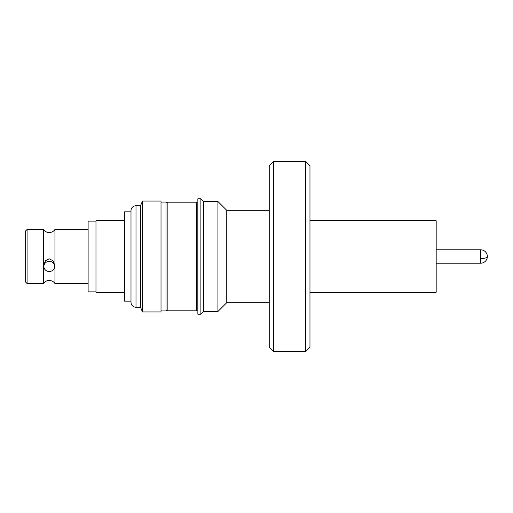 <?xml version="1.0" encoding="UTF-8"?>
<svg xmlns="http://www.w3.org/2000/svg" width="513" height="513" viewBox="0 0 513 513"><rect width="100%" height="100%" fill="white"/><g stroke="black" fill="none" stroke-linecap="round" stroke-linejoin="round"><path stroke-width="0.77" d="M43.522 283.516L43.522 229.484A6.861 6.861 0 0 0 54.949 229.484L54.949 283.516A6.861 6.861 0 0 0 43.522 283.516L27.08 283.516L27.08 229.484L25.65 230.914L25.65 282.086L27.08 283.516M54.596 266.427L54.596 264.875L53.057 260.771L49.235 258.783L45.42 260.764L43.874 264.875L43.874 266.427A5.361 5.085 -0 0 1 49.235 261.341A5.361 5.085 -0 0 1 54.596 266.427A5.361 5.085 -0 0 1 49.235 271.512A5.361 5.085 -0 0 1 43.874 266.427M309.961 292.237L436.178 292.237L436.178 220.763L309.961 220.763M95.976 291.878L88.114 291.878L88.114 221.122L95.976 221.122M309.961 165.731L309.961 347.269L305.671 351.559L305.671 161.441L309.961 165.731M273.512 351.559L269.222 347.269L269.222 165.731L273.512 161.441L273.512 351.559L305.671 351.559M273.512 161.441L305.671 161.441M124.563 220.763L95.976 220.763L95.976 292.237L124.563 292.237M269.222 210.317L226.752 210.317L226.752 302.683L217.935 311.5L203.642 311.5L200.891 314.245L200.891 198.755L203.642 201.5L203.642 311.5M226.752 210.317L217.935 201.5L217.935 311.5M130.995 301.169L124.563 301.169L124.563 211.831L130.995 211.831L130.995 302.24L130.995 210.76A5.002 5.002 0 0 1 136.003 205.758L140.517 205.758L142.473 201.038L161.018 201.038L161.018 311.962L142.473 311.962L142.473 201.038M200.891 198.755L197.858 198.755L197.858 314.245L200.891 314.245M130.995 302.24A5.002 5.002 0 0 0 136.003 307.242L136.003 205.758M136.003 307.242L140.517 307.242L140.517 205.758M197.037 256.5L197.037 310.102L196.594 310.82L196.594 202.18L197.037 202.898L197.037 256.5M161.018 202.898L166.02 202.898L167.167 202.18L167.167 310.82L196.594 310.82M166.02 202.898L166.02 310.102L167.167 310.82M130.995 210.76L130.995 211.831M436.178 263.22L480.63 263.22L480.63 249.78L436.178 249.78M480.63 263.22A6.72 6.72 0 0 0 487.35 256.5A6.72 2.123 180 0 1 480.63 258.623M88.114 283.516L54.949 283.516M269.222 302.683L226.752 302.683M197.037 310.102L197.858 310.102M140.517 307.242L142.473 311.962M161.018 310.102L166.02 310.102M43.522 229.484L27.08 229.484M88.114 229.484L54.949 229.484M217.935 201.5L203.642 201.5M197.037 202.898L197.858 202.898M167.167 202.18L196.594 202.18M487.35 256.5A6.72 6.72 0 0 0 480.63 249.78"/></g></svg>
